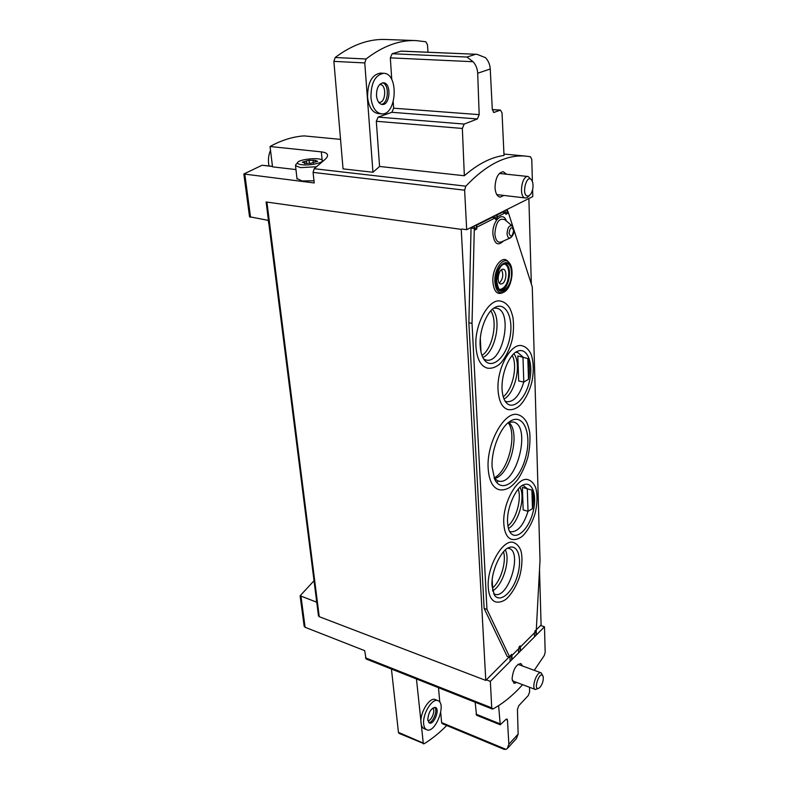 <?xml version="1.0" encoding="UTF-8"?>
<svg xmlns="http://www.w3.org/2000/svg" width="789" height="789" viewBox="0 0 789 789"><rect width="100%" height="100%" fill="white"/><g stroke="black" fill="none" stroke-linecap="round" stroke-linejoin="round"><path stroke-width="1.18" d="M314.032 580.753L300.106 595.784L316.478 602.106L316.34 599.038M295.964 169.586L272.53 166.844L270.045 146.517L321.31 151.873C324.831 152.267 326.883 153.224 327.455 154.752C327.859 156.35 326.656 158.244 323.855 160.433L314.2 168.718L313.075 172.397L314.219 182.959L243.84 173.994L262.037 165.256L272.471 166.321M539.528 570.348L541.096 624.977L540.603 625.47L544.479 626.801L545.179 652.365L544.282 655.491L534.261 670.325M522.614 684.674C512.929 695.434 503.037 703.532 492.928 708.966L491.734 707.871L490.344 681.371L486.34 679.842L485.777 680.404L461.23 229.372L266.11 201.974L461.23 229.372M372.95 172.258L364.774 62.923L333.885 61.374L343.047 168.876L372.95 172.258L379.578 166.469L464.346 175.75C477.818 164.013 491.044 157.238 504.023 155.443L502.031 112.926L500.482 110.105L493.884 112.462L492.297 109.612L500.039 110.174M270.045 146.517C281.466 140.205 292.818 136.665 304.1 135.895L340.532 139.387M532.605 189.755L532.792 196.569L466.693 229.688L464.622 190.188L465.816 186.174C486.626 164.299 506.735 154.289 526.135 156.153L530.514 156.784L531.786 159.437L532.388 181.529M492.287 709.035L366.086 658.973L364.646 650.639L305.096 627.285L304.169 626.229M466.693 229.688L461.93 229.027M268.99 224.707L268.152 220.358L249.541 216.738M522.594 666.034L520.848 663.539C515.986 664.476 513.057 669.624 512.051 679.004L514.024 683.304L516.913 682.524M544.479 626.801L490.344 681.371M506.568 174.221L503.224 171.706C498.165 172.663 495.423 177.969 495.019 187.614C495.443 193.285 497.139 196.461 500.108 197.132L503.954 195.445M393.228 101.929L393.642 108.201L479.179 114.642L477.68 73.249C477.444 68.732 475.905 64.885 473.075 61.72L466.93 57.035L392.143 53.731L390.328 57.863L391.758 79.59M479.179 114.642L477.384 118.961L464.179 124.07L462.344 128.459L464.346 175.75M392.143 53.731L400.999 51.157L476.97 54.313L485.521 57.676C488.381 60.792 489.959 64.56 490.255 68.998L492.297 109.612M499.319 283.093C502.938 279.099 503.688 274.641 501.577 269.71C503.688 274.641 502.938 279.099 499.319 283.093M540.603 625.47L536.747 629.336M508.994 657.138L486.34 679.842M531.332 284.04L528.877 198.532M485.777 680.404L319.239 616.692L318.47 615.686M364.774 62.923L366.076 58.988C382.813 46.087 399.421 39.953 415.902 40.574L425.823 41.768L427.451 44.648L428.003 52.242M333.885 61.374L335.167 57.508C352.022 44.855 368.818 38.848 385.565 39.48L415.902 40.574M381.472 113.833L378.168 113.577C372.359 112.502 368.838 107.087 367.585 97.333C367.575 82.717 371.846 74.639 380.416 73.111L383.76 73.298C375.209 74.837 370.929 82.924 370.929 97.57C372.161 107.343 375.682 112.768 381.472 113.833C396.65 115.983 399.214 73.407 383.76 73.298M393.642 108.201L391.867 112.314L378.128 117.097L376.314 121.269L379.578 166.469M400.999 51.157L401.769 51.196M446.732 725.495C439.355 732.961 431.82 739.037 424.127 743.741L398.997 733.356L398.455 732.379L391.433 669.023M423.338 743.869L416.454 678.954M426.721 729.726L424.058 728.602C422.322 727.803 421.296 725.85 420.991 722.734C419.758 712.625 429.768 696.638 435.321 699.626L437.984 700.701C432.441 697.723 422.44 713.739 423.663 723.858C423.969 726.975 424.985 728.937 426.721 729.726C435.163 733.987 446.919 703.532 437.984 700.701M438.487 687.692L439.798 702.259M440.706 712.428L441.613 722.596L506.015 749.353L503.895 749.313M503.905 749.284L442.136 723.592L441.613 722.596M529.508 687.278L529.616 691.884L528.285 695.543L518.797 705.672L517.436 709.38L518.146 734.076L508.866 744.274L507.465 720.041L506.962 718.986L505.887 719.46L500.246 724.785L498.618 705.632M508.866 744.274L507.258 748.623L506.015 749.353M508.027 747.775L516.4 738.553L518.146 734.076M376.491 95.745C377.142 101.002 379.036 103.921 382.162 104.493C390.289 105.608 391.62 82.825 383.385 82.786C378.799 83.585 376.501 87.904 376.491 95.745M378.631 102.235L379.144 102.323C385.811 103.231 386.876 84.591 380.13 84.551L379.608 84.571M381.343 104.345C388.533 103.823 389.667 84.374 382.547 82.825M427.766 719.824L429.413 722.99C433.911 725.269 440.223 708.966 435.449 707.437C431.07 708.068 428.516 712.191 427.766 719.824M427.885 720.643C431.435 721.314 435.794 710.07 432.776 708.039M428.802 722.576C433.062 723 438.102 710.001 434.729 707.299M500.246 724.785L476.546 715.219L475.146 702.24M313.983 180.75L302.098 180.977L296.989 178.521M301.862 164.743C298.607 164.329 297.187 163.599 297.611 162.534C298.637 159.427 318.352 157.238 321.754 159.842C326.094 162.1 310.708 165.927 301.862 164.743M315.334 160.345L317.612 161.321L310.748 163.293L304.367 163.431L304.82 162.83L302.295 162.228L309.16 160.275L315.334 160.345M316.31 166.755L300.599 167.623L295.53 165.749L296.102 164.349M507.938 525.987C516.164 519.31 521.795 499.171 518.245 489.18M503.224 396.759C512.653 389.796 517.929 365.741 512.258 355.484M492.612 587.913C500.778 581.118 506.617 561.738 503.53 551.807M481.98 355.484C492.642 348.58 498.066 321.36 490.807 310.896M494.131 477.947C508.067 471.556 517.406 434.986 508.234 422.697M496.685 482.424L498.362 481.014M279 142.109L275.716 143.588M270.509 150.314C268.418 155.295 267.905 160.492 268.98 165.907M531.51 179.951L528.186 176.519C521.43 175.257 518.61 197.753 525.464 197.98L527.18 197.644L529.547 195.386M528.975 195.751L530.889 193.916C533.078 190.041 533.601 185.957 532.447 181.687C527.091 169.359 519.793 198.966 528.975 195.751M542.871 675.857L541.116 672.839C536.895 670.798 530.908 688.274 535.415 689.507L538.611 688.324M540.001 687.288C542.526 683.984 543.591 680.453 543.187 676.715C540.317 668.086 531.914 692.643 539.38 687.86L540.001 687.288M527.841 358.571C529.764 364.34 529.971 371.244 528.482 379.272L527.841 358.571L517.821 355.928L518.689 380.979L523.797 382.073L522.969 356.973L517.574 352.387L515.69 352.298M505.019 401.049L506.765 401.739C513.905 402.045 519.586 395.496 523.797 382.073L528.482 379.272M503.984 398.948C515.256 393.632 521.914 363.325 513.866 353.788M531.904 490.087C533.709 494.979 533.897 501.173 532.476 508.698L531.904 490.087L522.387 487.405L523.176 509.931L528.028 511.302L527.289 488.736L523.551 485.699L522.308 485.521M509.497 531.253L510.661 531.766C517.752 532.181 523.541 525.366 528.028 511.302L532.476 508.698M508.461 528.472C518.442 523.225 525.76 497.031 519.981 487.346M482.838 357.506C495.403 352.436 502.11 318.825 492.375 309.327M483.736 359.103L485.994 360.011C502.849 364.636 513.708 310.304 496.271 308.174L493.825 308.174M492.75 590.744C502.761 585.616 510.69 559.855 505.325 549.992M493.638 593.683L494.742 594.206C508.126 599.64 522.929 551.639 508.935 548.414L507.741 548.187M535.928 631.23L536.066 629.947L534.922 631.101L535.928 631.23L536.047 635.303M534.922 631.101L534.962 632.354L520.336 647.019M520.01 647.197L520.168 645.875L518.975 647.069L520.01 647.197L520.168 651.31M518.975 647.069L519.024 648.341L511.864 655.531M511.528 655.708L511.696 654.367L510.483 655.58L511.528 655.708L511.696 659.851M510.483 655.58L509.911 657.484L486.961 609.404L472.029 323.352L474.307 228.455L475.086 228.06L474.386 228.031L474.288 225.891M495.64 219.559L497.238 218.563L495.64 219.559L494.792 215.614M505.897 214.371L507.475 213.385L505.897 214.371L505.068 210.456M475.175 229.905L476.842 228.889L475.175 229.905L475.086 228.06M476.655 225.19L492.247 217.369L494.881 217.715M497.09 214.943L502.534 212.211L505.147 212.547M509.911 657.484L507.189 656.487L484.13 608.427L468.863 322.76L471.053 228.001L474.386 228.031M513.915 229.905L532.269 286.949L540.011 560.289L536.234 631.072M507.416 211.768L507.998 211.482L512.88 226.66M497.178 216.926L505.828 212.566M476.753 227.212L495.561 217.744M508.155 261.77L508.077 261.682C502.573 253.979 491.912 267.944 492.888 281.91C493.924 291.555 497.238 295.145 502.82 292.68L502.928 292.63M502.879 292.65L504.99 290.845M509.526 264.118L508.116 261.731M488.164 468.459C489.012 480.471 492.563 487.523 498.806 489.614C501.991 490.403 505.473 489.772 509.25 487.72C511.617 486.251 514.438 483.549 517.712 479.604C521.943 473.163 525.316 465.737 527.841 457.324C529.725 448.616 530.356 440.361 529.735 432.569C528.748 427.539 527.585 423.831 526.243 421.444C523.945 417.825 521.174 415.576 517.939 414.698C504.832 410.181 486.271 443.004 488.164 468.459M503.806 523.492C504.368 532.397 506.913 537.664 511.469 539.291C514.458 539.962 517.456 539.37 520.464 537.496C523.225 536.293 530.681 527.861 534.991 513.757C538.562 499.634 536.638 488.578 534.853 485.945C533.226 482.769 530.987 480.688 528.137 479.722C517.86 475.767 502.386 503.126 503.806 523.492M498.037 389.904C498.806 401.236 502.129 407.785 507.988 409.56C511.292 410.112 514.566 409.284 517.811 407.085C521.006 405.368 528.295 396.186 531.924 381.708C534.942 366.698 532.141 354.942 529.883 352.012C527.811 348.649 525.178 346.558 521.973 345.73C511.006 342.505 496.626 368.591 498.037 389.904M488.253 587.292C488.805 595.36 491.162 600.192 495.334 601.81C498.283 602.569 501.271 602.066 504.299 600.311C507.031 599.216 514.704 591.05 519.428 577.065C523.501 562.715 521.785 551.501 520.207 549.105C518.748 545.889 516.568 543.72 513.678 542.576C503.274 538.098 486.616 566.877 488.253 587.292M475.945 346.568C476.921 359.054 480.728 366.244 487.365 368.138C490.866 368.67 494.338 367.782 497.8 365.465C501.262 363.591 508.895 353.857 512.426 338.649C513.659 331.193 513.826 324.131 512.949 317.434C511.864 312.977 510.641 309.633 509.27 307.404C506.923 303.972 504.053 301.871 500.67 301.102C488.914 297.986 474.297 324.387 475.945 346.568M471.053 228.001L474.307 228.455M507.396 211.403L507.998 211.482M504.585 263.999C507.1 264.996 508.51 267.935 508.797 272.797C508.343 282.462 505.502 288.005 500.285 289.415M502.327 283.685L500.768 284.03C495.916 283.616 498.51 268.152 503.264 269.276C507.278 269.542 506.479 281.643 502.327 283.685M484.13 608.427L486.961 609.404M468.863 322.76L472.029 323.352M494.407 478.627L498.145 480.955C516.322 487.099 532.102 425.301 513.205 421.977L508.806 422.233M494.496 478.716L497.129 477.611C510.355 471.033 519.162 436.534 510.71 424.433L508.925 422.194M492.77 591.158L492.218 579.925M480.984 352.042L480.304 338.225M314.2 168.718L465.816 186.174M321.31 151.873L322.178 160.177M305.096 627.285L301.013 596.592M365.425 657.819L491.734 707.871M313.075 172.397L464.622 190.188M250.547 217.32L244.837 174.379M490.255 68.998L477.68 73.249M319.239 616.692L266.938 202.329M366.076 58.988L335.167 57.508M422.815 742.893L398.455 732.379M475.481 54.323L466.93 57.035M376.314 121.269L462.344 128.459M378.128 117.097L464.179 124.07M391.867 112.314L477.384 118.961M390.328 57.863L473.075 61.72M505.917 719.43L507.465 720.041M493.45 112.324L494.338 112.383M476.014 714.153L499.733 723.72M262.037 165.256L272.491 166.479M316.754 161.765L316.675 161.104M303.854 162.485L303.765 161.696M306.625 163.52L306.329 160.867L306.625 163.52M309.466 163.155L309.16 160.275M313.351 163.067L313.026 160.098M505.779 402.163C512.722 411.128 525.691 399.086 529.547 380.821C533.719 362.624 526.953 346.243 516.844 351.598C510.611 354.133 501.587 370.426 502.021 388.73C502.386 394.954 503.638 399.431 505.779 402.163M510.246 532.526C516.026 540.781 528.196 529.952 532.743 513.156C537.546 496.439 532.772 480.856 523.6 484.831C516.953 486.586 506.617 506.577 507.574 522.19C507.84 526.963 508.727 530.415 510.246 532.526M484.436 360.1C492.168 369.942 506.173 357.2 509.862 337.771C513.925 318.411 505.838 301.211 494.861 307.503C488.016 310.452 479.219 328.599 480.136 345.395C480.57 352.131 482.01 357.032 484.436 360.1M494.348 594.995C499.861 603.417 512.268 592.894 517.268 576.207C522.525 559.608 518.265 543.887 509.053 547.536C501.439 549.578 490.807 571.453 492.03 585.872L494.348 594.995M536.066 631.082L536.195 635.155M534.409 632.906L534.538 636.831M520.158 647.049L520.316 651.162M518.481 648.893L518.629 652.858M511.676 655.551L511.854 659.693M509.98 657.415L510.158 661.409M497.021 218.543L496.863 214.578M496.843 218.642L496.675 214.667M507.268 213.365L507.12 209.43M507.08 213.454L506.933 209.529M476.605 228.869L476.408 224.826M476.408 228.968L476.211 224.924M506.351 220.989C502.918 210.446 491.981 220.95 492.898 234.175C494.368 244.087 497.879 246.365 503.431 241.01M496.468 281.338C497.198 298.498 512.239 289.494 511.499 272.708C511.045 255.606 495.719 264.039 496.468 281.338M500.67 289.514C508.895 291.496 513.442 264.779 504.98 264.029C500.571 264.305 497.8 269.976 496.675 281.042C497.889 287.709 499.22 290.539 500.67 289.514M496.064 281.574C496.833 299.652 512.672 290.155 511.893 272.481C511.42 254.462 495.275 263.329 496.064 281.574M494.851 281.841C495.817 290.944 498.934 294.336 504.201 292.019C511.558 288.153 514.862 268.793 509.161 262.757C503.974 255.498 493.944 268.674 494.851 281.841M494.683 479.248C501.843 494.516 520.02 480.56 525.849 456.624C532.21 432.816 522.949 411.858 509.349 421.819C500.039 427.963 491.005 450.657 492.109 467.167L494.683 479.248M512.002 225.753L504.93 219.796C499.279 217.448 495.916 222.113 494.841 233.791C495.551 240.615 497.839 243.278 501.725 241.779L510.207 237.972M507.051 233.514C507.406 237.134 508.599 238.554 510.651 237.775C514.28 234.294 514.852 230.388 512.367 226.058C509.398 224.845 507.623 227.331 507.051 233.514M508.984 233.13C510.739 237.736 512.288 236.907 513.649 230.664C511.903 226.048 510.355 226.867 508.984 233.13M503.954 154.042L526.135 156.153M304.189 626.427L300.106 595.774M318.49 615.982L266.11 201.974M249.551 216.857L243.84 173.994M401.384 51.107L476.724 54.303M492.297 109.523L500.482 110.105M327.455 154.752L327.534 155.611M297.611 162.534L295.579 164.97M322.109 160.128L323.165 160.966M295.53 165.749L297.039 179.024M315.186 161.992L315.058 160.719M304.909 163.629L304.83 162.919M496.784 194.607L525.464 197.98M499.368 173.452L528.186 176.519M512.278 680.779L535.415 689.507M517.969 664.328L541.116 672.839M536.224 630.687L536.352 634.997M520.326 646.615L520.484 650.994M511.844 655.107L512.031 659.515M497.238 218.504L497.08 214.47M507.475 213.336L507.327 209.332M476.832 228.83L476.635 224.707"/></g></svg>
